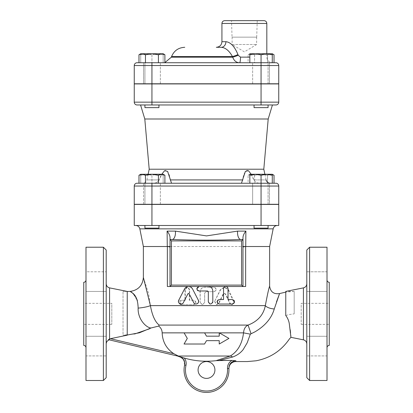 <?xml version="1.0" encoding="UTF-8"?>
<svg xmlns="http://www.w3.org/2000/svg" width="413" height="413" viewBox="0 0 413 413"><rect width="100%" height="100%" fill="white"/><g stroke="black" fill="none" stroke-linecap="round" stroke-linejoin="round"><path stroke-width="0.31" stroke-dasharray="2.06 1.55" d="M272.286 54.759L272.286 53.757L255.451 53.757L261.062 54.759L266.674 53.757L272.286 54.759L272.286 62.735L249.839 62.735L272.286 62.735L249.839 62.735L249.839 54.759L255.451 53.757L249.839 53.757L249.839 54.759M151.938 104.964L151.938 83.922L158.953 83.922L144.927 83.922L278.749 83.922L278.749 102.161A2.803 2.803 0 0 1 275.946 104.964L137.054 104.964M268.073 107.628L254.047 107.628L268.073 107.628L254.047 107.628L254.047 104.964L268.073 104.964L268.073 107.628M268.073 83.782L268.073 62.735L254.047 62.735L268.073 62.735L268.073 83.922L254.047 83.922L268.073 83.922M268.073 104.964L254.047 104.964M138.98 62.735L158.953 62.735L151.938 62.735L151.938 54.759L157.549 53.757L163.161 54.759L163.161 53.757L157.549 53.757L163.161 53.757L163.161 54.759L157.549 53.757L146.326 53.757L151.938 54.759L146.326 53.757L157.549 53.757L151.938 54.759L151.938 62.735L163.161 62.735L163.161 54.759L163.161 62.735L140.714 62.735L140.714 54.759L146.326 53.757L140.714 53.757L140.714 54.759L140.714 53.757L146.326 53.757L140.714 54.759L140.714 62.735L261.062 62.735L261.062 54.759M151.938 107.628L158.953 107.628L151.938 107.628M272.286 53.989L270.778 53.757L272.286 53.757L270.778 53.757L267.541 54.759L261.062 53.757L270.778 53.757L274.02 54.759M254.578 54.759L251.341 53.757L261.062 53.757L254.578 54.759L261.062 53.757L267.541 54.759L270.778 53.757L251.341 53.757L248.099 54.759L251.341 53.757L249.839 53.757L251.341 53.757L254.578 54.759L254.578 62.735L267.541 62.735L267.541 54.759L267.541 62.735L274.02 62.735L254.578 62.735L254.578 54.759M269.477 62.735L252.642 62.735L269.477 62.735L269.477 83.782L252.642 83.782L269.477 83.782L252.642 83.782L269.477 83.782L269.477 62.735M248.099 62.735L254.578 62.735L248.099 62.735L248.099 54.759L249.839 53.757M144.927 62.735L158.953 62.735L144.927 62.735L144.927 83.922L158.953 83.922L144.927 83.922L144.927 62.735M158.953 104.964L158.953 107.628L144.927 107.628L144.927 104.964L158.953 104.964L144.927 104.964M138.98 54.759L142.222 53.757L145.459 54.759L151.938 53.757L140.714 53.757M158.422 54.759L161.659 53.757L151.938 53.757L158.422 54.759L158.422 62.735L164.901 62.735L158.422 62.735M163.161 53.757L161.659 53.757L164.901 54.759M145.459 62.735L145.459 54.759M143.523 62.735L160.358 62.735L143.523 62.735L143.523 83.782L160.358 83.782L143.523 83.782L160.358 83.782L143.523 83.782L143.523 62.735M249.839 183.248L272.286 183.248L249.839 183.248L249.839 175.272L255.451 174.271L249.839 174.271L249.839 175.272M261.062 204.43L134.251 204.43L134.251 225.472L278.749 225.472L278.749 204.43L261.062 204.43L261.062 225.472M258.022 225.477L268.073 225.472L268.073 228.141L254.047 228.141L268.073 228.141L254.047 228.141L254.047 225.472L268.073 225.472L144.927 225.472L254.527 225.472M268.073 204.29L268.073 183.248L254.047 183.248L268.073 183.248L268.073 204.43L254.047 204.43L268.073 204.43M268.073 225.472L254.047 225.472M138.98 183.248L158.953 183.248L151.938 183.248L151.938 175.272L157.549 174.271L163.161 175.272L163.161 174.271L157.549 174.271L163.161 174.271L163.161 175.272L157.549 174.271L146.326 174.271L151.938 175.272L146.326 174.271L157.549 174.271L151.938 175.272L151.938 183.248L163.161 183.248L163.161 175.272L163.161 183.248L140.714 183.248L140.714 175.272L146.326 174.271L140.714 174.271L140.714 175.272L140.714 174.271L146.326 174.271L140.714 175.272L140.714 183.248L261.062 183.248L261.062 175.272L266.674 174.271L255.451 174.271L261.062 175.272M151.938 228.141L158.953 228.141L151.938 228.141M258.507 225.472L277.288 225.472L258.507 225.472M154.493 225.472L135.712 225.472L154.493 225.472M272.286 175.272L272.286 174.271L266.674 174.271L272.286 175.272L272.286 183.248M272.286 174.498L270.778 174.271L272.286 174.271L270.778 174.271L267.541 175.272L261.062 174.271L270.778 174.271L274.02 175.272M254.578 175.272L251.341 174.271L261.062 174.271L254.578 175.272L261.062 174.271L267.541 175.272L270.778 174.271L251.341 174.271L248.099 175.272L251.341 174.271L249.839 174.271L251.341 174.271L254.578 175.272L254.578 183.248L267.541 183.248L267.541 175.272L267.541 183.248L274.02 183.248L254.578 183.248L254.578 175.272M151.938 204.29L160.358 204.29L143.523 204.29L160.358 204.29L151.938 204.29L151.938 186.051L134.251 186.051L134.251 204.29L261.062 204.29L252.642 204.29L252.642 183.248L269.477 183.248L252.642 183.248L269.477 183.248L252.642 183.248L252.642 204.29L278.749 204.29L278.749 186.051L151.938 186.051L151.938 183.248M248.099 183.248L254.578 183.248L248.099 183.248L248.099 175.272L249.839 174.271M158.953 225.472L158.953 228.141L144.927 228.141L144.927 225.472M144.927 183.248L158.953 183.248L144.927 183.248L144.927 204.43L158.953 204.43L144.927 204.43L144.927 183.248M138.98 175.272L142.222 174.271L145.459 175.272L151.938 174.271L140.714 174.271M158.422 175.272L161.659 174.271L151.938 174.271L158.422 175.272L158.422 183.248L164.901 183.248L158.422 183.248M163.161 174.271L161.659 174.271L164.901 175.272M145.459 183.248L145.459 175.272M137.054 62.735L151.938 62.735L151.938 65.543L134.251 65.543L134.251 83.782L278.749 83.782L278.749 65.543L151.938 65.543L151.938 83.782M261.062 83.782L261.062 62.735L275.946 62.735A2.803 2.803 0 0 1 278.749 65.543M266.824 53.757L266.953 58.305C267.407 60.19 268.522 61.522 270.288 62.311L272.435 62.735L163.424 62.735L239.54 62.735A5.612 0.965 90 0 0 240.511 57.123L249.839 57.123M256.638 37.144L256.638 44.501L244.377 51.862L232.121 44.501L256.638 44.501L232.121 44.501L232.121 37.144L256.638 37.144L232.121 37.144M231.528 20.65L257.232 20.65L231.528 20.65L232.044 37.144L256.716 37.144L232.044 37.144M171.333 57.2L232.705 57.2A5.612 0.578 -21.2 0 0 238.182 55.28L240.511 57.123M232.705 57.2L232.457 56.535A5.612 0.599 -21.1 0 0 237.976 54.619L238.182 55.28M171.576 56.535L232.457 56.535C229.21 50.742 225.488 47.66 221.285 47.304A5.612 4.62 -90 0 0 225.906 41.692C230.624 42.193 234.651 46.504 237.976 54.619M216.319 47.304L221.285 47.304M224.739 20.65L264.021 20.65M140.565 104.964L272.435 104.964L140.565 104.964M151.938 83.922L134.251 83.922L134.251 102.161L278.749 102.161A2.803 2.803 0 0 1 275.946 104.964M143.368 83.922L269.632 83.922L143.368 83.922M164.415 204.43L248.585 204.43L164.415 204.43M143.368 83.782L269.632 83.782L143.368 83.782M134.251 186.051A2.803 2.803 0 0 1 137.054 183.248M261.062 204.29L269.477 204.29L261.062 204.29L261.062 183.248L275.946 183.248A2.803 2.803 0 0 1 278.749 186.051M251.197 174.271L253.763 179.923C254.909 181.973 256.912 183.083 259.777 183.248L241.46 183.248L259.777 183.248C256.767 183 254.764 181.896 253.763 179.923C252.338 175.174 250.144 171.937 247.17 170.208C244.589 171.937 243.138 175.174 242.823 179.923L241.46 183.248L171.54 183.248L241.46 183.248M153.223 183.248L171.54 183.248L153.223 183.248C156.233 183 158.236 181.896 159.237 179.923C158.091 181.973 156.088 183.083 153.223 183.248M171.54 183.248L170.177 179.923C169.862 175.174 168.411 171.937 165.83 170.208C162.856 171.937 160.662 175.174 159.237 179.923L161.803 174.271M148.107 174.271L146.889 179.923L159.237 179.923L146.889 179.923C146.295 181.994 144.927 183.104 142.774 183.248M263.804 169.216L149.196 169.216M268.202 118.996L144.798 118.996M160.358 204.29L160.358 183.248L160.358 204.29M269.477 204.29L252.642 204.29L269.477 204.29L269.477 183.248L269.477 204.29M164.415 204.29L248.585 204.29L164.415 204.29M170.027 240.278L170.027 247.211L170.027 239.504L172.185 239.504M240.815 239.504L242.973 239.504L242.973 286.503M143.368 246.52L167.28 246.52M170.027 246.52L242.973 246.52M245.72 246.52L269.632 246.52M245.642 286.503L167.358 286.503M254.96 331.835L250.345 334.138L247.17 342.842L243.159 349.605C240.536 352.96 237.016 355.438 232.602 357.038L219.52 360.43L216.149 360.647L230.268 356.032C237.759 351.494 242.183 343.771 243.536 332.863C243.83 329.022 245.332 326.425 248.048 325.083C257.743 321.397 263.504 314.912 265.327 305.625C267.536 294.004 268.971 287.525 269.632 286.183C268.966 287.546 267.531 294.025 265.327 305.625A7.718 3.118 9.9 0 0 274.278 308.95L276.473 301.924M143.368 277.402L148.587 293.566L150.409 305.625A14.027 2.504 174.6 0 1 138.143 308.119L137.41 300.747L133.28 293.87L130.327 291.392M228.033 288.744L228.033 299.549L232.312 299.549M234.243 300.649L234.393 300.953M234.393 302.631L234.243 302.935M232.312 304.035L219.267 304.035M217.568 303.261L217.568 300.323M219.267 299.549L223.547 299.549L223.547 288.744L223.929 287.494M212.814 290.989L212.814 301.795M212.612 302.724L210.749 304.03M210.563 304.035L209.876 303.927M208.322 301.795L208.322 291.692M207.62 290.989L199.066 290.989M197.719 290.545L197.455 290.313M197.238 290.05L196.97 289.554M196.944 289.487L196.82 288.79M190.403 286.906L192.535 288.935L198.354 300.225M198.612 301.826L198.503 302.264M198.266 302.775L197.93 303.214M195.907 304.035L195.024 303.839M194.621 303.627L194.177 303.266M193.702 302.621L189.164 293.819L188.56 293.442M187.92 293.819L183.382 302.621L182.572 303.555M181.245 304.03L178.442 301.433M178.447 301.304L184.554 288.935M185.349 287.835L186.108 287.221M186.821 286.844L188.545 286.503M214.569 301.5L216.557 304.737L218.539 303.493L223.005 294.232L224.218 293.447L225.421 294.232L229.742 303.493L231.6 304.737L233.242 303.839L233.433 301.5L228.038 289.699L224.218 287.2L220.32 289.699L214.569 301.5L220.63 289.699L224.61 287.2L228.518 289.699L234.032 301.5L232.158 304.737L230.258 303.493L225.839 294.232L224.61 293.447L223.371 294.232L218.807 303.493L216.784 304.737L214.745 301.5M181.4 300.251L179.624 303.607L181.4 304.737L193.821 304.737C196.665 303.24 196.665 301.748 193.821 300.251L189.66 300.251L189.66 289.446L187.507 287.2L185.38 289.446L185.38 300.251L180.842 300.251C178.142 301.748 178.142 303.24 180.842 304.737L193.537 304.737C196.449 303.24 196.449 301.748 193.537 300.251L189.288 300.251L189.288 289.446L187.089 287.2L184.91 289.446L184.91 300.251L180.842 300.251M200.197 302.497L202.432 304.737L204.678 302.497L204.678 293.096L206.077 291.692L213.919 291.692C216.789 290.194 216.789 288.697 213.919 287.2L204.678 287.2C201.952 287.469 200.46 288.966 200.197 291.692L200.197 302.497L200.057 291.692C200.326 288.966 201.854 287.469 204.636 287.2L214.084 287.2C217.016 288.697 217.016 290.194 214.084 291.692L206.072 291.692L204.636 293.096L204.636 302.497L202.344 304.737L200.057 302.497M206.5 336.167L219.226 336.167L219.344 332.863L228.947 338.407L219.226 344.019L219.226 340.653L206.5 340.653L204.554 344.019L184.053 344.019L187.296 338.407L184.09 332.863L204.595 332.863L206.5 336.167L219.226 336.167L206.5 336.167L204.595 332.863L219.226 332.863L219.226 336.167M184.1 332.883L187.296 338.407L184.053 344.019L204.554 344.019L206.5 340.653L219.226 340.653L206.5 340.653L204.554 344.019L184.053 344.019L187.296 338.407L184.1 332.883L204.605 332.883M219.344 332.863L228.947 338.407L219.226 344.019L228.947 338.407L219.344 332.863L243.536 332.863L250.345 334.138M219.226 340.653L219.226 344.019M181.4 304.737L180.842 304.737M185.38 300.251L184.91 300.251M189.66 300.251L189.288 300.251M193.821 300.251L193.537 300.251M193.821 304.737L193.537 304.737M106.193 343.962L106.193 283.752L106.193 343.962M109.574 287.882L109.574 338.887L108.459 339.46M177.554 356.032L178.999 356.373L177.554 356.032L178.999 356.373L173.796 353.698C166.413 348.711 162.531 341.768 162.159 332.863C162.082 330.049 160.925 327.788 158.695 326.089L159.134 325.083L248.048 325.083L251.016 333.559M127.235 291.49L123.028 291.413L127.235 291.413L127.235 335.18L123.028 335.18L123.028 291.413L123.028 335.18L127.235 335.18L110.436 338.691L173.796 353.698M106.193 250.025L106.193 377.688M106.193 346.099L106.193 355.918L106.193 346.099M106.193 271.795L106.193 291.439L106.193 271.795L106.193 281.62L106.193 271.795L85.992 271.795L85.992 291.439L85.992 271.795L85.992 291.439L85.992 271.795L106.193 271.795M106.193 281.62L106.193 291.439L106.193 281.62M106.193 355.918L106.193 336.28L106.193 355.918L85.992 355.918L85.992 336.28L85.992 355.918L85.992 336.28L85.992 355.918L106.193 355.918M134.586 333.998L123.028 335.18L127.235 335.02M138.143 308.119C137.612 318.882 145.918 327.566 150.921 327.999L158.695 326.089M103.384 380.497L103.384 247.222M85.992 247.222L85.992 380.497M111.804 324.381L83.746 324.381L83.746 303.338L111.804 303.338L111.804 324.381L111.804 303.338M85.992 347.669L85.992 280.05L85.992 347.669M83.746 282.291L83.746 345.423M85.992 291.439L106.193 291.439L85.992 291.439M85.992 336.28L106.193 336.28L85.992 336.28M306.807 343.962L306.807 283.752L306.807 343.962M294.18 291.413L285.765 291.413L285.765 315.501C287.66 318.01 288.837 320.756 289.291 323.74L290.225 329.873M290.556 332.971L290.762 335.258M306.807 377.688L306.807 250.025M306.807 346.099L306.807 336.28L306.807 346.099M306.807 271.795L306.807 291.439L306.807 271.795L306.807 291.439L306.807 271.795L327.008 271.795L327.008 291.439L327.008 271.795L327.008 291.439L327.008 271.795L306.807 271.795M306.807 355.918L306.807 336.28L306.807 355.918L327.008 355.918L327.008 336.28L327.008 355.918L327.008 336.28L327.008 355.918L306.807 355.918M285.765 315.501L289.177 314.541L294.18 313.859L294.18 291.408L294.18 313.859L294.18 291.408L294.18 313.859L289.177 314.541L285.765 315.501M183.439 359.253L184.616 364.973L185.984 365.288A21.042 21.042 0 0 0 204.833 390.951A21.042 21.042 0 0 0 227.496 368.587C227.403 365.03 228.864 362.315 231.879 360.435L226.82 360.435M227.496 368.587L228.9 368.494C229.045 363.894 231.368 361.313 235.859 360.745L231.874 360.43M309.616 247.222L309.616 380.497M327.008 247.222L327.008 380.497M329.254 303.338L329.254 324.381L329.254 303.338L301.196 303.338L301.196 324.381L301.196 303.338M329.254 282.291L329.254 345.423M327.008 347.669L327.008 280.05L327.008 347.669M306.807 291.439L327.008 291.439L306.807 291.439M306.807 336.28L327.008 336.28L306.807 336.28M265.327 305.625L150.409 305.625C152.17 315.356 155.076 321.841 159.134 325.083M216.149 360.647A78.248 78.248 0 0 1 184.255 358.014C185.958 360.172 186.537 362.599 185.984 365.288M184.255 358.014L180.14 356.78M198.085 369.976A8.415 8.415 0 0 0 210.707 377.265A8.415 8.415 0 0 0 210.707 362.686A8.415 8.415 0 0 0 198.085 369.976M162.159 332.863L184.09 332.863M232.602 357.038A7.718 3.769 -114.9 0 0 230.268 356.032L178.235 356.032M273.163 228.859L139.837 228.859M221.931 41.692L225.906 41.692M266.824 23.453L221.931 23.453M261.062 104.964L261.062 83.922M253.763 179.923L266.111 179.923L253.763 179.923M170.177 179.923L242.823 179.923M218.539 303.493L218.807 303.493M220.32 289.699L220.63 289.699M228.038 289.699L228.518 289.699M233.433 301.5L234.032 301.5M229.742 303.493L230.258 303.493M225.421 294.232L225.839 294.232M223.005 294.232L223.371 294.232M185.38 289.446L184.91 289.446M189.66 289.446L189.288 289.446M303.426 339.837L303.426 287.882M235.859 360.745L235.926 361.556M151.938 204.43L151.938 225.472M256.716 37.144L257.232 20.65M164.901 62.606L163.424 62.735M252.642 83.782L252.642 62.735L252.642 83.782M160.358 83.782L160.358 62.735L160.358 83.782M264.893 174.271L266.111 179.923M143.523 204.29L143.523 183.248L143.523 204.29M242.973 247.211L242.973 240.278M224.218 287.2L224.61 287.2M231.6 304.737L232.158 304.737M224.218 293.447L224.61 293.447M187.089 287.2L187.507 287.2M294.18 291.408L285.765 292.115M301.196 324.381L329.254 324.381"/><path stroke-width="0.62" d="M254.047 104.964L254.047 107.628L268.073 107.628L268.073 104.964M255.451 53.757L249.839 54.759L249.839 53.757L266.674 53.757L261.062 54.759L255.451 53.757M272.286 53.757L272.286 54.759L266.674 53.757L272.286 53.757L274.02 54.759L272.286 53.989M272.286 62.735L272.286 54.759M134.251 65.543A2.803 2.803 0 0 1 137.054 62.735A2.803 2.803 0 0 0 134.251 65.543L261.062 65.543L261.062 62.735L137.054 62.735A2.803 2.803 0 0 0 134.251 65.543L134.251 83.782L278.749 83.782L278.749 65.543A2.803 2.803 0 0 0 275.946 62.735L261.062 62.735L261.062 54.759M249.839 57.123L240.511 57.123A5.612 0.965 -90 0 1 239.54 62.735L249.839 62.735L249.839 54.759M274.02 62.735L274.02 54.759M144.927 104.964L144.927 107.628L158.953 107.628L158.953 104.964M138.98 54.759L140.714 53.757L142.222 53.757L138.98 54.759L138.98 62.735L145.459 62.735L145.459 54.759L142.222 53.757L151.938 53.757L145.459 54.759M164.901 54.759L161.659 53.757L163.161 53.757L164.901 54.759L164.901 62.735M158.422 54.759L151.938 53.757L161.659 53.757L158.422 54.759L158.422 62.735M151.938 83.782L151.938 62.735L145.459 62.735M254.047 225.472L254.047 228.141L268.073 228.141L268.073 225.472M254.527 225.472L258.507 225.472M255.451 174.271L249.839 175.272L249.839 174.271L266.674 174.271L261.062 175.272L255.451 174.271M272.286 174.271L272.286 175.272L266.674 174.271L272.286 174.271L274.02 175.272L272.286 174.498M272.286 183.248L272.286 175.272M138.98 175.272L140.714 174.271L142.222 174.271L138.98 175.272L138.98 183.248L137.054 183.248A2.803 2.803 0 0 0 134.251 186.051L261.062 186.051L261.062 183.248L137.054 183.248A2.803 2.803 0 0 0 134.251 186.051L134.251 204.29L278.749 204.29L278.749 186.051A2.803 2.803 0 0 0 275.946 183.248L261.062 183.248L261.062 175.272M249.839 183.248L249.839 175.272M274.02 183.248L274.02 175.272M144.927 225.472L144.927 228.141L158.953 228.141L158.953 225.472M278.749 225.472L134.251 225.472L134.251 204.43L278.749 204.43L278.749 225.472M164.901 175.272L161.659 174.271L163.161 174.271L164.901 175.272L164.901 183.248M151.938 174.271L145.459 175.272L142.222 174.271L161.659 174.271L158.422 175.272L151.938 174.271M145.459 183.248L145.459 175.272M158.422 183.248L158.422 175.272M239.54 62.735C236.37 62.683 234.094 60.84 232.705 57.2C234.078 60.825 236.36 62.668 239.54 62.735M240.511 57.123L238.182 55.28A5.612 0.578 -21.2 0 1 232.705 57.2L171.333 57.2L164.901 62.606M238.182 55.28L237.976 54.619A5.612 0.599 -21.1 0 1 232.457 56.535L232.705 57.2M237.976 54.619C234.646 46.499 230.624 42.193 225.906 41.692A5.612 4.62 90 0 1 221.285 47.304L216.319 47.304C219.731 46.974 221.6 45.1 221.931 41.692L221.931 23.453L266.824 23.453C266.659 21.75 265.724 20.815 264.021 20.65L224.739 20.65C223.035 20.815 222.096 21.75 221.931 23.453M221.285 47.304C225.483 47.66 229.21 50.737 232.457 56.535L171.576 56.535L171.333 57.2M261.062 104.964L275.946 104.964A2.803 2.803 0 0 0 278.749 102.161L278.749 83.922L134.251 83.922L134.251 102.161A2.803 2.803 0 0 0 137.054 104.964L261.062 104.964L261.062 102.161L151.938 102.161L151.938 104.964M134.251 102.161A2.803 2.803 0 0 0 137.054 104.964A2.803 2.803 0 0 1 134.251 102.161L151.938 102.161L151.938 83.922M161.803 174.271L164.57 170.672L167.611 171.38L171.54 183.248M241.46 183.248L245.389 171.38L248.43 170.672L251.197 174.271M264.893 174.271L263.804 169.216L149.196 169.216L148.107 174.271M149.196 169.216L144.798 118.996L268.202 118.996L272.435 104.964M144.798 118.996L140.565 104.964M167.358 246.52L167.358 286.503L170.027 286.503L170.027 247.211C169.975 246.933 169.087 246.7 167.358 246.52L143.368 246.52L139.837 228.859L273.163 228.859C273.736 226.752 275.115 225.622 277.288 225.472M171.426 240.908L241.574 240.908L241.574 285.099L171.426 285.099L171.426 240.908L170.027 239.504L170.027 237.423C169.872 235.451 168.902 233.345 167.105 231.115L167.28 246.52L170.027 246.52M241.574 285.099L242.973 286.503L242.973 237.423C243.128 235.451 244.098 233.345 245.895 231.115L237.589 231.115A7.016 3.294 -90 0 0 240.815 239.504C217.956 240.371 195.081 240.371 172.185 239.504L170.027 239.504L170.027 286.503L245.642 286.503L245.642 246.52C243.913 246.7 243.025 246.933 242.973 247.211M242.973 246.52L245.642 246.52M273.163 228.859L269.632 246.52L245.72 246.52L245.895 231.115M237.589 231.115L206.515 235.906L175.411 231.115A7.016 3.294 -90 0 1 172.185 239.504M269.632 246.52L269.632 286.183C270.5 291.939 273.814 294.402 279.58 293.571L276.473 301.924M137.41 300.747C134.927 292.745 126.946 289.461 131.804 292.569C135.841 294.939 137.952 300.122 138.143 308.119A14.027 2.504 174.6 0 0 150.409 305.625L143.368 277.402C142.671 285.46 138.324 290.127 130.327 291.392L127.235 291.49M226.82 360.435L231.874 360.435C228.859 362.315 227.398 365.03 227.496 368.587A21.042 21.042 0 0 1 204.833 390.951A21.042 21.042 0 0 1 185.984 365.288C186.531 362.599 185.953 360.177 184.25 358.014A78.248 78.248 0 0 0 216.149 360.647L226.82 360.43L219.52 360.43L232.602 357.038C237 355.438 240.516 352.96 243.159 349.605L247.175 342.847L250.345 334.138L254.955 331.84C265.141 325.847 271.578 318.222 274.278 308.95A7.718 3.118 -170.1 0 1 265.327 305.625C267.536 294.004 268.971 287.525 269.632 286.183C268.966 287.546 267.531 294.025 265.327 305.625C263.504 314.912 257.743 321.397 248.048 325.083C245.332 326.425 243.83 329.022 243.546 332.863L162.159 332.863C162.531 341.768 166.413 348.711 173.796 353.698L178.999 356.373L108.407 339.651C109.651 339.945 109.651 339.945 108.407 339.651C109.651 339.945 109.651 339.945 108.407 339.651L110.436 338.691L109.574 338.887L109.574 287.882C107.468 287.303 106.342 285.93 106.193 283.752M223.929 287.494L225.792 286.503L227.14 286.952M227.393 287.174L228.033 288.744C227.878 287.36 227.129 286.612 225.792 286.503C224.45 286.612 223.701 287.36 223.547 288.744L223.547 299.549L219.267 299.549C216.376 301.046 216.376 302.543 219.267 304.035L217.568 303.261M234.243 302.935L232.312 304.035C235.178 302.543 235.178 301.046 232.312 299.549L234.243 300.649M234.393 300.953L234.393 302.631M217.568 300.323L219.267 299.549M208.322 286.503C211.048 286.767 212.545 288.264 212.814 290.989C212.545 288.264 211.048 286.767 208.322 286.503M209.876 303.927L208.322 301.795C209.819 304.691 211.317 304.691 212.814 301.795L212.612 302.724M208.322 291.692L207.62 290.989L208.322 291.692L208.322 301.795M196.82 288.79L199.066 286.503C196.17 287.995 196.17 289.492 199.066 290.989L197.719 290.545M197.455 290.313L197.238 290.05M194.177 303.266L193.702 302.621C195.075 305.672 200.031 303.194 198.354 300.225L192.535 288.935C191.637 287.371 190.305 286.56 188.545 286.503L190.403 286.906M198.354 300.225L198.612 301.826M198.503 302.264L198.266 302.775M197.93 303.214L197.089 303.813M196.996 303.854L195.907 304.035M195.024 303.839L194.621 303.627M188.297 293.483L187.92 293.819L189.164 293.819L193.702 302.621M182.572 303.555L182.081 303.829M181.885 303.901L181.245 304.03M188.545 286.503C186.774 286.56 185.442 287.371 184.554 288.935L185.349 287.835M186.108 287.221L186.821 286.844M241.574 240.908L242.973 239.504L240.815 239.504M171.426 285.099L170.027 286.503M242.973 239.504L242.973 237.423L242.973 239.504M184.1 332.883L204.605 332.883L206.5 336.167L219.226 336.167L219.37 332.883L228.947 338.407L219.226 344.019L219.226 340.653L206.5 340.653L204.554 344.019L184.053 344.019L187.296 338.407L184.1 332.883M206.5 336.167L204.605 332.883M219.226 332.883L219.226 336.167M219.226 344.019L219.226 340.653M250.345 334.138L243.536 332.863C242.183 343.771 237.759 351.494 230.268 356.032L216.149 360.647M199.066 290.989L207.62 290.989M212.814 301.795L212.814 290.989M232.312 299.549L228.033 299.549L228.033 288.744M219.267 304.035L232.312 304.035M184.554 288.935L178.731 300.225C177.131 303.318 181.999 305.63 183.382 302.621L187.92 293.819M106.193 343.962C106.322 341.876 107.385 340.519 109.373 339.884M184.585 365.113C185.122 361.282 183.625 358.577 180.094 356.987A78.563 78.563 0 0 1 177.554 356.032L108.407 339.651M109.574 287.882L127.235 291.413L127.235 335.18L110.436 338.691L173.796 353.698M103.384 380.497L106.193 377.688L106.193 250.025L103.384 247.222L103.384 380.497L85.992 380.497L85.992 247.222L103.384 247.222M138.143 308.119C137.612 318.882 145.918 327.566 150.921 327.999L149.176 328.924L134.586 333.998M127.235 335.02L139.449 332.785L150.921 328.005L158.695 326.089C160.925 327.788 162.082 330.049 162.159 332.863M83.746 303.338L83.746 324.381M85.992 280.05C85.858 281.413 85.109 282.162 83.746 282.291L83.746 345.423C85.109 345.557 85.858 346.306 85.992 347.669M306.807 343.962C306.658 341.783 305.532 340.41 303.426 339.837L290.938 337.338L289.291 323.74C288.837 320.756 287.66 318.01 285.765 315.501L285.765 291.413L303.426 287.882L303.426 339.837M290.225 329.873L290.556 332.971M290.762 335.258L290.938 337.338L289.492 338.83C281.387 350.72 270.267 358.04 256.132 360.781L247.315 361.561L235.926 361.556L235.859 360.745L231.874 360.43M306.807 250.025L306.807 377.688L309.616 380.497L309.616 247.222L306.807 250.025M274.278 308.95L279.58 293.571L274.278 308.95C271.573 318.227 265.136 325.857 254.955 331.84M309.616 380.497L327.008 380.497L327.008 247.222L309.616 247.222M327.008 347.669C327.142 346.306 327.891 345.557 329.254 345.423L329.254 282.291C327.891 282.162 327.142 281.413 327.008 280.05M232.602 357.038A7.718 3.769 65.1 0 0 230.268 356.032L178.235 356.032M251.016 333.559L248.048 325.083L159.134 325.083L158.695 326.089M159.134 325.083C155.076 321.841 152.17 315.356 150.409 305.625L265.327 305.625M227.496 368.587L228.9 368.494C229.039 363.894 231.363 361.313 235.859 360.745M185.984 365.288L184.616 364.973A22.447 22.447 0 0 0 204.719 392.35A22.447 22.447 0 0 0 228.9 368.494A22.447 22.447 0 0 1 228.916 368.814M183.439 359.253L180.14 356.78L184.255 358.014M198.085 369.976A8.415 8.415 0 0 1 210.707 362.686A8.415 8.415 0 0 1 210.707 377.265A8.415 8.415 0 0 1 198.085 369.976M228.921 368.886A22.447 22.447 0 0 1 204.523 392.335A22.447 22.447 0 0 1 184.616 364.973L184.616 364.973C185.179 361.117 183.687 358.386 180.14 356.78M275.946 62.735A2.803 2.803 0 0 1 278.749 65.543L261.062 65.543L261.062 83.782M225.906 41.692L221.931 41.692M278.749 102.161L261.062 102.161L261.062 83.922M275.946 183.248A2.803 2.803 0 0 1 278.749 186.051L261.062 186.051L261.062 204.29M151.938 204.29L151.938 183.248M242.823 179.923L170.177 179.923M175.411 231.115L167.105 231.115M151.938 204.43L151.938 225.472M261.062 204.43L261.062 225.472M139.837 228.859C139.264 226.752 137.885 225.622 135.712 225.472M266.824 53.757L266.824 23.453M171.576 56.535C174.038 50.701 178.431 47.624 184.756 47.304M266.111 179.923C266.705 181.994 268.073 183.104 270.226 183.248M263.804 169.216L268.202 118.996M143.368 246.52L143.368 277.402M303.426 287.882C305.532 287.303 306.658 285.93 306.807 283.752M285.765 292.115L279.58 293.571M235.926 361.556C233.634 361.612 231.77 362.537 230.34 364.338C228.678 366.393 228.874 369.857 228.921 368.819L228.916 368.778"/></g></svg>
